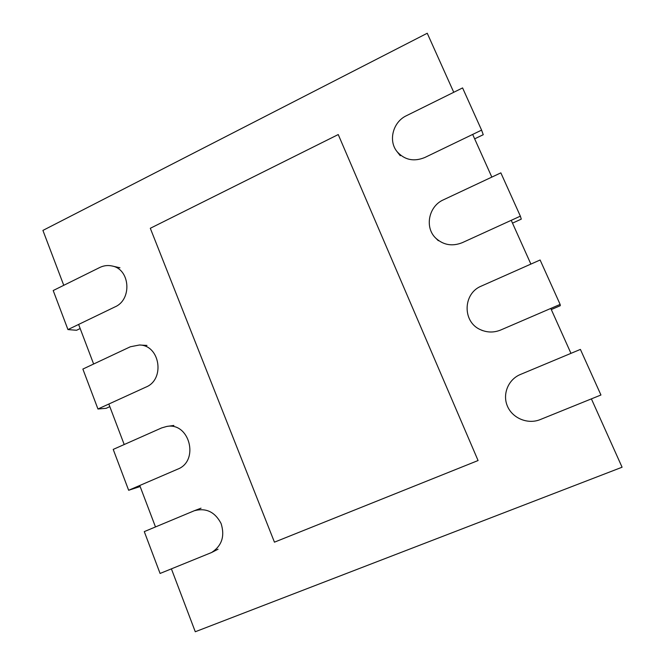<?xml version="1.0" encoding="UTF-8"?>
<svg xmlns="http://www.w3.org/2000/svg" width="665" height="665" viewBox="0 0 665 665"><rect width="100%" height="100%" fill="white"/><g stroke="black" fill="none" stroke-linecap="round" stroke-linejoin="round"><path stroke-width="1" d="M171.404 568.866L195.277 631.75L622.083 467.221L591.393 398.867M570.961 353.356L550.795 308.435M530.886 264.096L511.235 220.323M491.826 177.106L472.674 134.43M453.754 92.294L427.246 33.25L42.917 230.414L63.757 285.31M155.485 526.938L139.75 485.492M124.197 444.528L108.827 404.037M93.632 364.013L78.611 324.437M478.077 460.537L338.244 134.554L150.307 228.286L274.446 542.166L478.077 460.537M400.272 155.726L397.063 151.637C404.569 160.007 413.821 161.961 424.81 157.505L481.593 130.124L483.247 134.712L474.652 138.844M397.063 151.637C388.052 140.805 392.94 121.944 406.406 115.718L462.582 87.921L481.593 130.124M67.946 329.582L53.2 290.538L99.758 267.496C103.723 265.576 107.805 265.069 112.011 265.975C130.116 269.051 132.368 299.591 114.97 306.906L67.946 329.582L76.566 330.272L80.166 328.535M438.335 240.713L435.824 238.211C443.513 245.127 452.341 246.615 462.308 242.659L520.363 216.158L521.277 219.134L512.499 223.132M435.824 238.211C424.37 227.538 428.584 206.233 443.439 199.816L500.853 172.867L520.363 216.158M97.955 409L82.867 369.067L130.348 346.773L139.426 345.002C159.982 345.027 165.361 379.424 145.918 387.105L97.955 409L106.151 408.318L109.816 406.639M482.433 330.572L480.762 329.807C487.354 332.675 494.02 332.733 500.762 329.99L560.13 304.412L560.279 305.701L551.302 309.558M480.762 329.807C462.233 322.267 462.69 293.423 481.41 286.05L540.113 259.998L560.13 304.412M128.653 490.271L113.216 449.407L161.661 427.911L166.732 426.456C189.583 421.943 199.625 460.97 177.588 469.199L128.653 490.271L140.149 486.531M600.944 395.002L540.213 419.582C527.927 424.644 512.632 418.368 507.495 406.323C502.175 394.362 508.151 379.507 520.363 374.495L580.404 349.408L600.944 395.002M160.082 573.454L211.611 552.507C221.886 545.782 225.044 536.115 221.079 523.488C214.936 511.884 206.017 507.628 194.321 510.728L144.28 531.618L160.082 573.454M119.949 267.779L112.011 265.975M146.973 345.434L139.426 345.002M173.864 425.442L166.732 426.456M201.03 508.185L194.321 510.728M218.054 549.199L211.611 552.507"/></g></svg>
